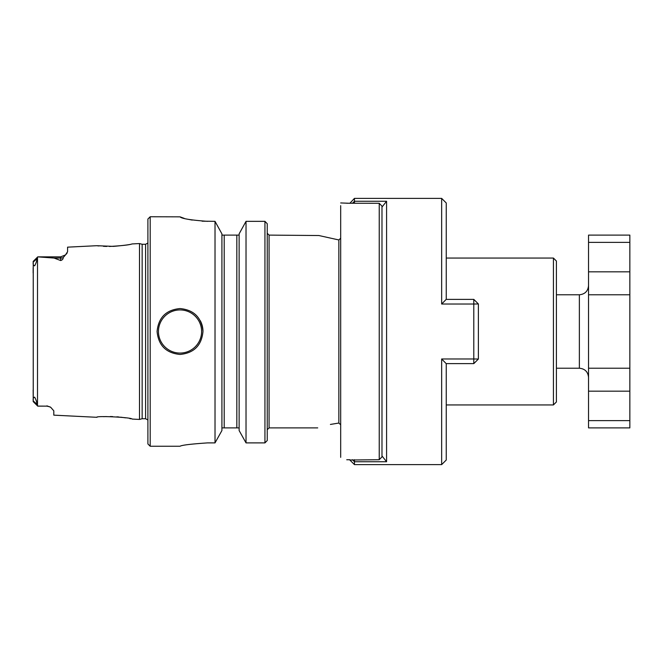 <?xml version="1.0" encoding="UTF-8"?>
<svg xmlns="http://www.w3.org/2000/svg" width="663" height="663" viewBox="0 0 663 663"><rect width="100%" height="100%" fill="white"/><g stroke="black" fill="none" stroke-linecap="round" stroke-linejoin="round"><path stroke-width="0.99" d="M446.249 363.631L446.249 460.023L441.657 464.614L441.657 358.973L446.191 363.631L473.788 363.631L478.379 359.039L473.788 358.973L473.788 304.027L441.657 304.027L446.191 299.369L473.788 299.369L478.379 303.961L478.379 359.039M379.236 459.716L379.236 203.284L381.987 206.152L381.987 456.848L379.236 459.716L349.857 460.023L354.448 464.614L441.657 464.614M340.683 457.346L340.683 205.654M346.732 459.749L349.857 459.716M354.448 203.284L354.448 198.386L349.857 203.284L340.683 202.944M319.326 235.63L338.843 239.956C311.254 234.064 311.254 234.064 338.843 239.956L340.683 238.224M319.027 235.531L269.079 235.108L269.079 427.892L267.239 429.723M340.683 424.776L338.843 423.044C311.254 428.936 311.254 428.936 338.843 423.044L330.406 424.436M65.471 254.932L63.151 257.65C63.3 258.926 62.479 259.888 60.689 260.542L54.035 258.056L37.741 256.863L60.689 256.863L65.471 254.932L67.576 251.733L67.576 247.158L96.649 245.708L113.472 246.379C124.288 245.409 130.487 244.597 132.07 243.934L139.503 243.561L139.503 419.439L132.07 419.066C132.21 417.417 96.5 415.585 96.649 417.292L97.047 417.251M65.952 254.459L67.129 253.026M36.83 404.132L33.241 400.933L33.15 401.538L37.741 406.137L46.924 406.137L37.741 406.096L36.83 404.132C36.929 402.35 36.2 400.029 34.633 397.162C33.357 397.452 32.893 398.712 33.241 400.933L33.241 262.067C32.877 264.322 33.357 265.565 34.667 265.805C36.2 262.954 36.921 260.642 36.83 258.868L37.741 256.904M46.924 405.855L50.686 407.256L53.802 410.828L53.802 415.154L96.649 417.292M98.928 245.956L97.859 245.849M97.519 245.807L97.055 245.749M132.07 243.934C129.641 244.896 122.1 245.741 109.428 246.47M106.718 246.445L103.411 246.313M103.569 416.679L106.287 416.563M110.257 416.53L112.652 416.588M116.895 416.82L119.067 417.01M120.6 417.168L125.605 417.847M129.799 418.593L130.768 418.792M267.239 440.53L267.239 223.729L264.943 221.343L246.023 221.343L239.128 233.848L246.023 221.343L246.023 442.892L239.128 430.544L246.023 442.892L264.943 442.892L267.239 440.53L264.943 442.892L264.943 221.343L267.239 223.729M446.249 404.944L553.423 404.944L553.423 258.056L446.249 258.056M553.423 258.056L556.406 261.04L556.406 401.96L553.423 404.944M381.987 207.063L386.579 201.254L354.448 201.254L352.467 203.284M386.579 201.254L386.579 461.746L381.987 455.937M446.249 299.369L446.249 202.977L441.657 198.386L441.657 304.027M478.379 303.961L473.788 304.027L473.788 299.369M473.788 363.631L473.788 358.973L441.657 358.973M352.467 459.716L354.448 461.746L354.448 464.614M354.448 459.716L354.448 461.746L386.579 461.746M588.537 420.624L629.85 420.624L629.85 427.892L588.537 427.892L588.537 235.108L629.85 235.108L629.85 242.376L588.537 242.376M588.537 271.83L629.85 271.83L629.85 242.376M629.85 271.83L629.85 294.778L588.537 294.778M629.85 420.624L629.85 294.778M629.85 368.222L588.537 368.222M379.236 203.284L346.732 203.251M207.569 442.892C190.845 444.028 181.662 445.146 180.029 446.249C181.637 445.146 190.811 444.028 207.569 442.892C190.845 444.028 181.662 445.146 180.029 446.249C181.637 445.146 190.811 444.028 207.569 442.892L215.019 442.892L221.914 430.544L215.019 442.892L215.019 221.343L202.058 221.177M239.003 427.892L236.832 427.892L239.003 427.892L239.128 428.654M236.832 235.108L236.832 427.892L224.21 427.892L224.21 235.108L221.914 235.108L239.128 235.108M222.03 427.892L224.21 427.892M184.264 218.376L180.029 216.842C181.621 218.616 190.803 220.116 207.569 221.343M180.029 216.842L150.194 216.751L150.194 446.249L180.029 446.249M192.245 220.083L188.118 219.304M215.019 221.343L221.914 233.848L215.019 221.343M150.194 446.249L147.899 443.953L147.899 219.047L150.194 216.751M202.977 331.5C201.627 317.569 193.986 309.919 180.046 308.552C166.106 309.886 158.449 317.536 157.081 331.5C158.44 345.44 166.09 353.089 180.013 354.448C193.969 353.097 201.627 345.448 202.977 331.5A22.948 22.948 0 0 0 200.276 320.685M221.914 430.544L221.914 233.848M145.603 244.266L145.603 418.734L142.147 418.734L142.147 244.266L145.603 244.266L147.899 243.031M239.128 430.544L239.128 233.848M33.15 267.794L33.15 273.023M33.15 389.977L33.241 400.933M37.741 256.863L33.15 261.454L33.241 262.067L36.83 258.868M37.509 405.797L37.509 257.203M338.843 239.956L338.843 423.044M556.406 294.778L579.363 294.778L579.363 368.222C584.932 368.761 587.998 371.827 588.537 377.396M158.457 331.5A21.572 21.572 0 0 1 190.82 312.82A21.572 21.572 0 0 1 190.82 350.18A21.572 21.572 0 0 1 158.457 331.5M588.537 391.17L629.85 391.17M60.689 256.863L60.689 258.056L54.035 258.056M63.151 257.65A6.887 6.133 0 0 1 60.689 258.056L60.689 260.542M317.726 427.892L269.079 427.892M354.448 198.386L441.657 198.386M556.406 368.222L579.363 368.222M145.603 418.734L147.899 419.969M579.363 294.778C584.932 294.239 587.998 291.173 588.537 285.604M269.079 235.108L267.239 233.277M46.924 406.137L50.106 406.916M142.147 244.266L139.503 243.561M142.147 418.734L139.503 419.439"/></g></svg>

